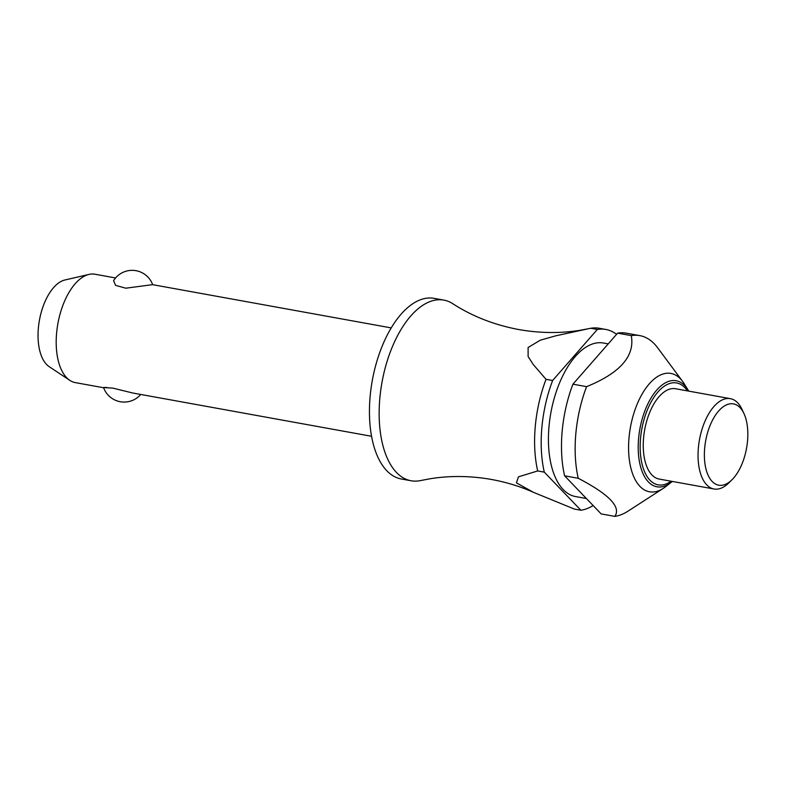 <?xml version="1.0" encoding="UTF-8"?>
<svg xmlns="http://www.w3.org/2000/svg" width="787" height="787" viewBox="0 0 787 787"><rect width="100%" height="100%" fill="white"/><g stroke="black" fill="none" stroke-linecap="round" stroke-linejoin="round"><path stroke-width="1.18" d="M546.04 379.314A91.794 46.177 100.3 0 0 537.698 470.941L544.289 472.141L580.875 510.232L574.284 509.032L533.497 492.347C520.227 486.455 506.257 482.165 491.59 479.49C470.626 475.791 450.213 475.535 430.351 478.722L420.74 480.532A91.794 46.177 -79.7 0 1 419.225 480.818A91.794 46.177 -79.7 0 1 411.089 480.759A91.794 46.177 -79.7 0 1 380.76 390.106A91.794 46.177 -79.7 0 1 435.673 300.054A91.794 46.177 -79.7 0 1 443.819 300.103A91.794 46.177 -79.7 0 1 452.771 303.703C472.17 316.276 494.157 324.893 518.751 329.546C539.715 333.235 560.128 333.491 579.989 330.304L590.732 328.277L597.323 329.468L552.631 380.505L546.04 379.314L533.252 364.509L528.116 356.56L528.097 347.51L540.226 340.22L555.838 335.793L587.702 328.897M115.581 277.959L94.991 274.23A55.08 27.702 100.3 0 0 90.102 274.191A55.08 27.702 100.3 0 0 88.99 274.417A55.08 27.702 100.3 0 0 57.913 323.487A55.08 27.702 100.3 0 0 69.797 380.347A55.08 27.702 100.3 0 0 75.355 382.62L103.628 387.745M391.208 327.894L152.57 284.658L125.782 288.199L115.571 285.356L113.594 280.664A21.849 21.849 0 0 1 152.668 284.678M411.089 480.759L401.37 478.998A91.794 46.177 -79.7 0 1 371.051 388.345A91.794 46.177 -79.7 0 1 425.964 298.293A91.794 46.177 -79.7 0 1 434.099 298.352L443.819 300.103M586.404 498.525L575.572 496.567A78.031 39.252 -79.7 0 1 549.798 419.51A78.031 39.252 -79.7 0 1 596.477 342.965A78.031 39.252 -79.7 0 1 603.393 343.014L608.223 343.889M672.344 481.447L665.349 486.897A60.127 30.24 -79.7 0 1 663.205 488.422L628.006 511.157A91.794 46.177 -79.7 0 1 615.218 516.321A91.794 46.177 -79.7 0 1 614.834 516.38L601.17 513.911L564.594 475.81L578.248 478.289C609.108 494.364 621.297 507.064 614.834 516.38M663.205 488.422A60.127 30.24 -79.7 0 1 654.823 491.806A60.127 30.24 -79.7 0 1 629.039 437.562A60.127 30.24 -79.7 0 1 665.595 373.402A60.127 30.24 -79.7 0 1 682.595 381.38A60.127 30.24 -79.7 0 1 684.07 383.554L687.936 389.801A53.88 27.102 -79.7 0 0 671.38 380.701A53.88 27.102 -79.7 0 0 638.621 438.202A53.88 27.102 -79.7 0 0 661.729 486.809A53.88 27.102 -79.7 0 0 671.154 482.411M564.594 475.81A91.794 46.177 -79.7 0 1 572.926 384.184L617.628 333.147L631.282 335.616A91.794 46.177 -79.7 0 1 631.666 335.557A91.794 46.177 -79.7 0 1 639.801 335.616A91.794 46.177 -79.7 0 1 657.617 347.746L682.595 381.38M732.008 479.745L728.762 482.952A45.902 23.089 -79.7 0 1 718.078 489.022A45.902 23.089 -79.7 0 1 714.016 488.993A45.902 23.089 -79.7 0 1 698.846 443.671A45.902 23.089 -79.7 0 1 726.312 398.635A45.902 23.089 -79.7 0 1 730.375 398.665A45.902 23.089 -79.7 0 1 742.072 409.506L743.99 413.637A41.308 20.777 -79.7 0 1 732.008 479.745A41.308 20.777 -79.7 0 1 722.397 485.215A41.308 20.777 -79.7 0 1 704.69 447.951A41.308 20.777 -79.7 0 1 729.805 403.869A41.308 20.777 -79.7 0 1 743.99 413.637M714.016 488.993L659.211 479.067A45.902 23.089 -79.7 0 1 644.051 433.735A45.902 23.089 -79.7 0 1 671.508 388.709A45.902 23.089 -79.7 0 1 675.571 388.739L730.375 398.665M597.323 329.468A91.794 46.177 -79.7 0 1 597.707 329.409A91.794 46.177 -79.7 0 1 605.842 329.458A91.794 46.177 -79.7 0 1 616.595 334.318M605.842 329.458L599.251 328.268A91.794 46.177 100.3 0 0 591.116 328.209A91.794 46.177 100.3 0 0 590.732 328.277M69.797 380.347L49.178 366.653A45.056 22.666 -79.7 0 1 39.448 320.142A45.056 22.666 -79.7 0 1 64.878 279.995L88.99 274.417M106.865 387.479C101.159 387.371 103.117 387.578 112.728 388.099L132.934 393.047L371.572 436.283M617.628 333.147A91.794 46.177 -79.7 0 1 618.002 333.078A91.794 46.177 -79.7 0 1 626.147 333.137L639.801 335.616M593.162 505.559A91.794 46.177 -79.7 0 1 581.259 510.173A91.794 46.177 -79.7 0 1 580.875 510.232M533.497 492.347L516.449 482.874L518.446 476.833L537.698 470.941M544.289 472.141A91.794 46.177 -79.7 0 1 552.631 380.505M578.248 478.289A91.794 46.177 -79.7 0 1 586.59 386.653L572.926 384.184M631.282 335.616C635.05 356.009 620.146 373.028 586.59 386.653M687.435 390.883A51.775 26.04 100.3 0 0 672.029 382.925A51.775 26.04 100.3 0 0 640.559 438.182A51.775 26.04 100.3 0 0 671.065 481.211M103.618 387.716A21.849 21.849 0 0 0 140.716 394.464M688.714 391.119L687.936 389.801"/></g></svg>
